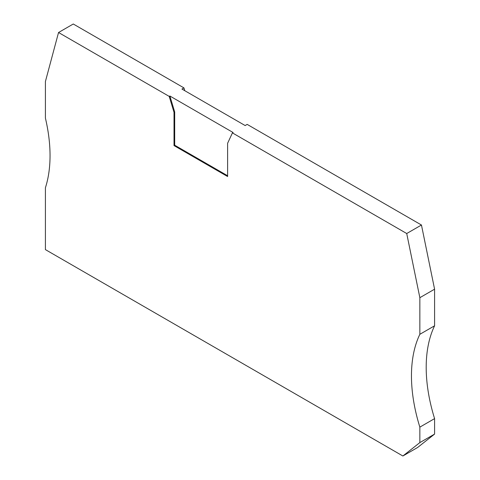 <?xml version="1.0" encoding="UTF-8"?>
<svg xmlns="http://www.w3.org/2000/svg" width="480" height="480" viewBox="0 0 480 480"><rect width="100%" height="100%" fill="white"/><g stroke="black" fill="none" stroke-linecap="round" stroke-linejoin="round"><path stroke-width="0.72" d="M58.542 32.508L45.414 81.51L45.414 118.128A142.092 82.038 -120 0 1 45.414 187.74L45.414 249.618L402.876 456L419.85 442.596L419.85 427.128A142.092 82.038 -120 0 1 419.85 334.308L419.85 297.69L406.722 233.526L421.458 225.018L247.158 124.386L245.148 125.55L181.938 89.052L183.942 87.894L73.278 24L58.542 32.508L169.206 96.402L174.018 112.326L174.69 111.942L174.69 145.2L174.018 145.59L174.018 112.326M169.206 96.402L169.878 96.012L174.69 111.942M419.85 334.308L434.586 325.8L434.586 289.182L419.85 297.69M434.586 289.182L421.458 225.018M402.876 456L417.612 447.492L434.586 434.088L419.85 442.596M184.794 90.702L183.942 87.894M434.586 325.8A142.092 82.038 -120 0 0 434.586 418.62L434.586 434.088M169.878 96.012L233.088 132.51L232.422 132.894L227.61 143.268L227.61 176.526L174.018 145.59M232.422 132.894L406.722 233.526M174.69 145.2L227.61 175.752M434.586 418.62L419.85 427.128"/></g></svg>
